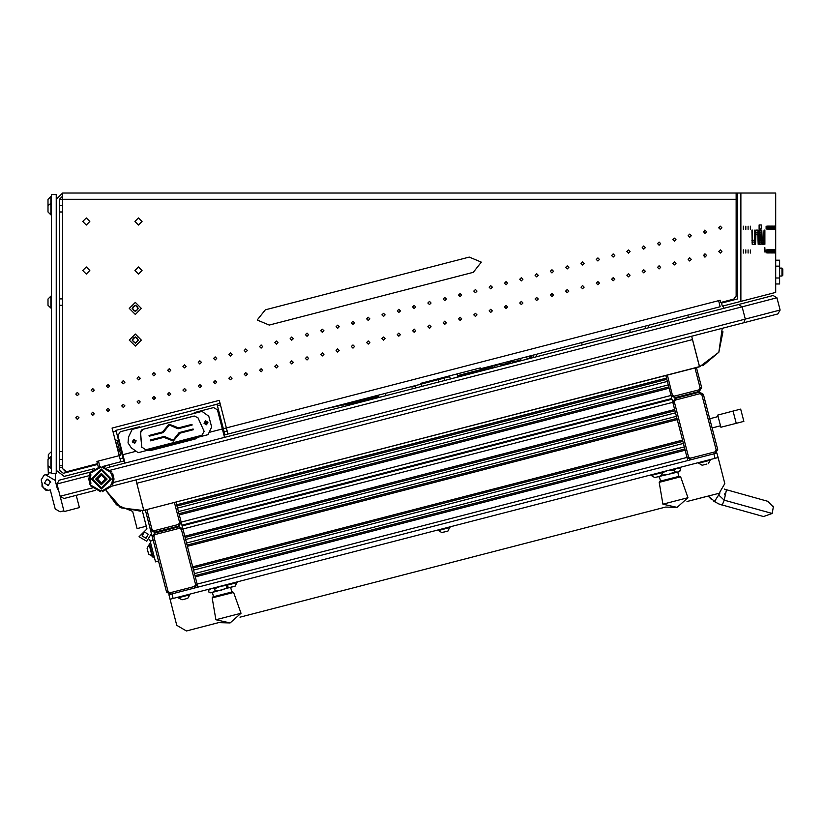 <?xml version="1.0" encoding="UTF-8"?>
<svg xmlns="http://www.w3.org/2000/svg" width="824" height="824" viewBox="0 0 824 824"><rect width="100%" height="100%" fill="white"/><g stroke="black" fill="none" stroke-linecap="round" stroke-linejoin="round"><path stroke-width="1.24" d="M721.525 303.119L722.318 306.178M209.08 432.404L718.621 300.626L720.207 306.755L480.547 368.74L480.33 367.916L420.631 383.356L420.837 384.18L227.96 434.063L219.246 400.382L112.095 428.089L120.798 461.77L123.858 460.977L115.947 430.365L216.98 404.234L224.9 434.845L223.963 435.093L328.271 408.117M99.838 466.497L98.427 461.028L119.212 455.651M775.683 260.199L775.683 266.131L779.638 266.131L779.638 260.199L775.683 260.199L775.683 193.001L740.9 193.001L740.9 301.368L722.524 306.126M763.827 244.368L762.076 244.368L761.829 230.143L762.231 240.412L763.683 240.412L764.054 230.143L763.827 244.368L762.076 244.368M760.614 234.088L759.388 234.088L759.388 230.143L761.026 230.143L761.026 244.368L759.069 244.368L759.069 224.973L761.273 224.973L761.273 228.897L759.244 228.897L759.244 240.412L760.614 240.412L760.614 234.088M755.773 230.143L757.915 230.143L758.183 244.368L757.73 234.088L755.958 234.088L755.484 244.368L755.773 230.143M754.506 244.368L752.168 244.368L751.849 230.143L752.374 230.143L752.374 240.412L754.3 240.412L754.794 230.143L754.506 244.368M764.538 247.705L764.899 252.041L764.899 247.705M764.559 230.143L764.909 244.368L764.909 230.143M721.742 303.057L737.696 298.937L737.738 196.163L736.151 196.163L736.151 193.001L736.151 296.094L736.151 199.326L62.573 199.326L62.573 193.001L737.738 193.001L737.738 196.163M410.62 386.817L448.884 376.918L448.678 376.104M414.06 385.931L422.485 383.747M782.007 276.019L782.8 275.226L782.8 268.902L782.007 268.109L782.007 276.019L779.638 276.019M48.019 201.787L48.019 199.357L50.903 196.483L50.903 214.827L48.019 211.943L48.019 205.732M50.903 296.094L48.019 298.978L48.019 305.241L50.903 308.114L51.5 308.114L50.903 308.114L50.903 296.094L51.5 296.094M48.019 460.729L48.019 459.514L48.019 460.729M48.019 459.514L48.019 465.725L51.5 468.609M48.019 459.462L50.903 456.589L50.903 468.609M48.019 199.357L48.019 205.578M48.019 200.623L48.019 199.408M48.019 465.684L48.338 472.873L51.5 472.873M751.086 320.824L760.5 318.394L751.086 320.824M135.929 479.918L143.84 510.54L121.21 507.914L106.214 490.743L116.462 504.844L132.623 511.374L137.083 528.617L146.27 526.237L142.305 510.89L146.971 528.926L139.009 536.692L146.816 541.286L151.41 533.489L150.524 530.038L152.049 529.647L146.857 509.572M692.5 339.612L699.483 366.639L143.798 510.344L136.805 483.317L692.5 339.612M691.614 336.213L699.535 366.824L143.798 510.365M484.182 369.883L457.856 376.702L484.182 369.883L483.678 367.926M351.539 402.102L352.044 404.059L378.371 397.25M115.432 440.469L119.315 455.476L120.85 455.075L116.967 440.078L115.432 440.469M104.566 466.796L105.565 465.962L104.452 466.775M91.351 469.35L92.7 469.865M519.789 358.584L521.149 360.696L520.552 358.389M529.739 356.009L530.12 357.503L527.278 359.109L526.68 356.802M491.681 366.732L491.856 367.401L495.131 367.422L494.699 365.743M500.817 364.156L501.25 365.846L501.816 364.877L510.097 362.333M501.579 363.961L501.816 364.877M490.156 367.154L490.538 368.616M488.632 367.576L489.003 369.008M531.274 355.618L531.871 357.925M536.599 356.699L536.002 354.392L532.798 355.216L533.396 357.523M682.045 395.85L679.45 396.519M669.139 388.238L179.282 514.928L178.963 513.702L668.82 387.012L178.963 513.702M176.985 506.049L666.843 379.359L176.985 506.049L175.945 502.053L176.666 504.824L666.523 378.134M355.257 481.175L182.125 525.949L355.257 481.175L358.265 479.578L181.929 525.187L671.797 398.497L181.929 525.187L181.136 522.128L672.363 395.087L667.337 374.972M705.262 401.597L703.397 394.408L701.873 394.799L699.947 393.666L699.545 392.142L675.052 398.476L675.453 400.001L674.145 401.978L672.786 402.328L671.993 399.259L440.16 459.215L440.119 458.412L671.797 398.497L671.004 395.438L674.856 397.704L689.4 393.944L689.595 394.706M158.97 531.12L161.566 530.45L158.97 531.12M147.043 548.166L147.187 548.712M149.103 544.623L152.11 556.251L152.687 556.097L148.588 554.161L152.11 556.251L148.598 554.192L152.11 556.251L148.598 554.192L152.11 556.251L148.598 554.192L152.11 556.251L148.598 554.192L147.032 548.125L149.103 544.623M154.191 556.859L152.965 557.179L154.191 556.859L152.965 557.179L154.191 556.859L152.965 557.179L154.191 556.859L152.965 557.179L154.191 556.859L152.965 557.179L149.443 543.572L150.627 543.078M675.052 398.476L672.786 402.328L687.031 457.433L690.893 459.699L690.491 458.175L688.061 457.166L687.031 457.433L687.824 460.492M440.119 458.412L440.16 459.215L671.993 399.259L182.125 525.949L182.918 529.008L181.393 529.41L195.638 584.515L197.173 584.123L197.966 587.182M733.03 411.083L740.683 409.095L743.845 421.342L736.192 423.33L733.03 411.083L717.714 415.038L720.887 427.285L736.192 423.33M149.731 539.627L155.478 561.834L158.538 561.041L166.551 592.044L168.086 591.642L170.012 592.775L170.403 594.31L168.879 594.701L170.084 599.295L718.106 457.567L716.911 452.973L715.376 453.365L714.985 451.84L690.491 458.175M662.826 472.523L667.584 470.628L674.022 469.989L674.516 471.905L677.853 472.059L680.696 470.298L679.285 471.688L656.944 476.972M232.965 586.626L210.862 592.827L208.956 592.301L208.462 590.386L211.305 588.635L214.642 588.789L220.585 586.235L225.663 585.586M677.081 507.368L687.968 497.696L662.877 504.185L677.081 507.368L665.607 507.069L239.98 617.145L665.607 507.069M659.221 482.339L659.921 481.267L677.307 476.766L679.439 476.221L680.572 476.818L659.221 482.339L662.877 504.185M240.969 613.303L215.878 619.792L230.081 622.975L240.969 613.303L233.573 592.425L214.549 597.338L212.221 597.946L215.878 619.792M212.221 597.946L212.922 596.875L232.44 591.817L233.573 592.425M445.805 531.583L447.988 531.016L449.904 526.927M442.292 532.489L442.849 532.345M442.22 532.51L447.988 531.016M441.922 532.582L438.43 530.512L450.048 527.504M443.25 532.242L445.722 531.604M237.271 582.537L225.632 585.545L229.134 587.615L235.201 586.049L237.116 581.96M182.053 599.79L187.45 598.399M187.748 598.317L189.808 594.815L188.191 595.227L178.18 597.822L182.011 599.8M655.029 477.467L660.766 475.984L662.733 472.502L651.197 475.489L654.709 477.549L655.636 477.312M660.766 475.984L659.447 476.334M657.243 476.9L658.5 476.571M708.228 463.716L710.288 460.204L698.659 463.212L702.161 465.282L706.899 464.056M704.705 464.623L705.962 464.303M512.899 360.366L513.301 361.911L520.191 360.129M714.985 451.84L716.293 449.863L717.653 449.513L715.386 453.365L194.907 587.976L194.505 586.441L170.012 592.775M161.772 531.212L154.572 533.077L154.974 534.611L179.467 528.277L179.065 526.742L154.572 533.077L152.306 536.929L145.333 509.974L150.524 530.038L154.376 532.314L153.975 530.78L152.049 529.647M154.974 534.611L153.831 536.537L152.306 536.929L151.41 533.489L153.192 540.379L150.133 541.162M700.091 387.919L701.615 387.517L699.349 391.369L698.948 389.845L700.091 387.919L694.9 367.844M672.528 395.036L674.454 396.179L674.856 397.704L699.349 391.369L695.518 392.358L699.349 391.369L695.518 392.358L695.724 393.13M154.376 532.314L178.87 525.98L178.468 524.445L179.611 522.519L181.136 522.128L175.945 502.053M720.021 492.948L714.439 501.62L719.404 504.144L763.58 516.576L772.16 513.496L773.345 506.976L767.803 501.332L724.739 489.25M434.639 460.647L434.258 459.926M724.286 489.034L726.459 489.868L724.183 500.189L772.16 513.496M473.244 272.353L269.232 325.109L257.232 320.042L265.276 309.803L469.278 257.037L481.278 262.104L473.244 272.353M718.456 503.773L722.215 505.102L724.183 500.189L718.713 494.966M77.394 395.644L78.98 394.068L77.394 392.482L75.818 394.068L77.394 395.644M77.394 419.364L78.98 417.789L77.394 416.202L75.818 417.789L77.394 419.364M92.7 391.688L94.286 390.113L92.7 388.526L91.124 390.113L92.7 391.688M92.7 415.409L94.286 413.823L92.7 412.247L91.124 413.823L92.7 415.409M108.016 387.733L109.592 386.147L108.016 384.571L106.43 386.147L108.016 387.733M108.016 411.444L109.592 409.868L108.016 408.282L106.43 409.868L108.016 411.444M123.322 383.768L124.898 382.192L123.322 380.606L121.736 382.192L123.322 383.768M123.322 407.489L124.898 405.913L123.322 404.327L121.736 405.913L123.322 407.489M138.628 379.812L140.214 378.226L138.628 376.65L137.052 378.226L138.628 379.812M138.628 403.533L140.214 401.947L138.628 400.371L137.052 401.947L138.628 403.533M153.933 375.857L155.52 374.271L153.933 372.695L152.358 374.271L153.933 375.857M153.933 399.568L155.52 397.992L153.933 396.406L152.358 397.992L153.933 399.568M169.25 371.892L170.826 370.316L169.25 368.73L167.663 370.316L169.25 371.892M169.25 395.613L170.826 394.026L169.25 392.451L167.663 394.026L169.25 395.613M184.555 367.937L186.131 366.35L184.555 364.774L182.969 366.35L184.555 367.937M184.555 391.658L186.131 390.071L184.555 388.495L182.969 390.071L184.555 391.658M199.861 363.971L201.447 362.395L199.861 360.809L198.285 362.395L199.861 363.971M199.861 387.692L201.447 386.116L199.861 384.53L198.285 386.116L199.861 387.692M215.167 360.016L216.753 358.44L215.167 356.854L213.591 358.44L215.167 360.016M215.167 383.737L216.753 382.151L215.167 380.575L213.591 382.151L215.167 383.737M230.483 356.061L232.059 354.474L230.483 352.899L228.897 354.474L230.483 356.061M230.483 379.771L232.059 378.195L230.483 376.609L228.897 378.195L230.483 379.771M245.789 352.095L247.365 350.519L245.789 348.933L244.203 350.519L245.789 352.095M245.789 375.816L247.365 374.24L245.789 372.654L244.203 374.24L245.789 375.816M261.095 348.14L262.681 346.564L261.095 344.978L259.519 346.564L261.095 348.14M261.095 371.861L262.681 370.275L261.095 368.699L259.519 370.275L261.095 371.861M276.401 344.185L277.987 342.599L276.401 341.023L274.825 342.599L276.401 344.185M276.401 367.895L277.987 366.32L276.401 364.733L274.825 366.32L276.401 367.895M291.717 340.219L293.293 338.643L291.717 337.057L290.13 338.643L291.717 340.219M291.717 363.94L293.293 362.354L291.717 360.778L290.13 362.354L291.717 363.94M307.022 336.264L308.598 334.678L307.022 333.102L305.436 334.678L307.022 336.264M307.022 359.985L308.598 358.399L307.022 356.823L305.436 358.399L307.022 359.985M322.328 332.309L323.914 330.723L322.328 329.147L320.752 330.723L322.328 332.309M322.328 356.019L323.914 354.444L322.328 352.857L320.752 354.444L322.328 356.019M337.634 328.343L339.22 326.767L337.634 325.181L336.058 326.767L337.634 328.343M337.634 352.064L339.22 350.478L337.634 348.902L336.058 350.478L337.634 352.064M352.95 324.388L354.526 322.802L352.95 321.226L351.364 322.802L352.95 324.388M352.95 348.109L354.526 346.523L352.95 344.947L351.364 346.523L352.95 348.109M368.256 320.423L369.832 318.847L368.256 317.261L366.67 318.847L368.256 320.423M368.256 344.144L369.832 342.568L368.256 340.982L366.67 342.568L368.256 344.144M383.562 316.468L385.138 314.892L383.562 313.305L381.976 314.892L383.562 316.468M383.562 340.188L385.138 338.602L383.562 337.026L381.976 338.602L383.562 340.188M398.868 312.512L400.454 310.926L398.868 309.35L397.292 310.926L398.868 312.512M398.868 336.223L400.454 334.647L398.868 333.061L397.292 334.647L398.868 336.223M414.173 308.547L415.76 306.971L414.173 305.385L412.597 306.971L414.173 308.547M414.173 332.268L415.76 330.692L414.173 329.106L412.597 330.692L414.173 332.268M429.489 304.592L431.065 303.005L429.489 301.429L427.903 303.005L429.489 304.592M429.489 328.312L431.065 326.726L429.489 325.15L427.903 326.726L429.489 328.312M444.795 300.636L446.371 299.05L444.795 297.474L443.209 299.05L444.795 300.636M444.795 324.347L446.371 322.771L444.795 321.185L443.209 322.771L444.795 324.347M460.101 296.671L461.687 295.095L460.101 293.509L458.525 295.095L460.101 296.671M460.101 320.392L461.687 318.806L460.101 317.23L458.525 318.806L460.101 320.392M475.407 292.716L476.993 291.13L475.407 289.554L473.831 291.13L475.407 292.716M475.407 316.437L476.993 314.85L475.407 313.274L473.831 314.85L475.407 316.437M490.723 288.761L492.299 287.174L490.723 285.598L489.137 287.174L490.723 288.761M490.723 312.471L492.299 310.895L490.723 309.309L489.137 310.895L490.723 312.471M506.029 284.795L507.605 283.219L506.029 281.633L504.442 283.219L506.029 284.795M506.029 308.516L507.605 306.93L506.029 305.354L504.442 306.93L506.029 308.516M521.334 280.84L522.921 279.254L521.334 277.678L519.759 279.254L521.334 280.84M521.334 304.55L522.921 302.974L521.334 301.388L519.759 302.974L521.334 304.55M536.64 276.874L538.226 275.298L536.64 273.712L535.064 275.298L536.64 276.874M536.64 300.595L538.226 299.019L536.64 297.433L535.064 299.019L536.64 300.595M551.956 272.919L553.532 271.343L551.956 269.757L550.37 271.343L551.956 272.919M551.956 296.64L553.532 295.054L551.956 293.478L550.37 295.054L551.956 296.64M567.262 268.964L568.838 267.378L567.262 265.802L565.676 267.378L567.262 268.964M567.262 292.674L568.838 291.099L567.262 289.512L565.676 291.099L567.262 292.674M582.568 264.998L584.154 263.423L582.568 261.836L580.992 263.423L582.568 264.998M582.568 288.719L584.154 287.143L582.568 285.557L580.992 287.143L582.568 288.719M597.874 261.043L599.46 259.457L597.874 257.881L596.298 259.457L597.874 261.043M597.874 284.764L599.46 283.178L597.874 281.602L596.298 283.178L597.874 284.764M613.19 257.088L614.766 255.502L613.19 253.926L611.604 255.502L613.19 257.088M613.19 280.799L614.766 279.223L613.19 277.637L611.604 279.223L613.19 280.799M628.496 253.123L630.072 251.547L628.496 249.96L626.909 251.547L628.496 253.123M628.496 276.843L630.072 275.257L628.496 273.681L626.909 275.257L628.496 276.843M643.801 249.167L645.388 247.581L643.801 246.005L642.215 247.581L643.801 249.167M643.801 272.888L645.388 271.302L643.801 269.726L642.215 271.302L643.801 272.888M659.107 245.202L660.694 243.626L659.107 242.04L657.531 243.626L659.107 245.202M659.107 268.923L660.694 267.347L659.107 265.761L657.531 267.347L659.107 268.923M674.413 241.247L675.999 239.671L674.413 238.085L672.837 239.671L674.413 241.247M674.413 264.968L675.999 263.381L674.413 261.805L672.837 263.381L674.413 264.968M689.729 237.291L691.305 235.705L689.729 234.129L688.143 235.705L689.729 237.291M689.729 261.002L691.305 259.426L689.729 257.84L688.143 259.426L689.729 261.002M705.035 233.326L706.611 231.75L705.035 230.164L703.449 231.75L705.035 233.326M705.035 257.047L706.611 255.471L705.035 253.885L703.449 255.471L705.035 257.047M720.341 229.371L721.927 227.795L720.341 226.209L718.765 227.795L720.341 229.371M720.341 253.092L721.927 251.505L720.341 249.93L718.765 251.505L720.341 253.092M138.463 225.024L142.027 221.46L138.463 217.907L134.909 221.46L138.463 225.024M86.283 225.024L89.847 221.46L86.283 217.907L82.73 221.46L86.283 225.024M86.283 274.042L89.847 270.478L86.283 266.924L82.73 270.478L86.283 274.042M138.463 274.042L142.027 270.478L138.463 266.924L134.909 270.478L138.463 274.042M779.638 266.131L779.638 283.93L775.683 283.93L775.683 292.376L740.9 301.368M48.338 485.418L50.614 481.566L46.752 479.3L44.486 483.152L48.338 485.418L47.545 485.521M135.301 343.186L132.17 340.054L135.301 336.923L138.432 340.054L135.301 343.186M135.301 346.059L129.296 340.054L135.301 334.05L141.316 340.054L135.301 346.059M135.301 311.565L132.17 308.433L135.301 305.302L138.432 308.433L135.301 311.565M135.301 314.438L129.296 308.433L135.301 302.418L141.316 308.433L135.301 314.438M780.101 310.061L776.939 297.814L742.156 306.806L745.318 319.053L780.101 310.061L777.835 313.913L111.879 486.139M722.926 331.742L718.868 352.26L702.882 365.753M722.236 328.292L718.868 352.26L699.535 366.824L718.868 352.26L722.236 328.292M106.378 491.186L119.871 507.172L140.389 511.23M207.215 422.454L205.67 421.538L204.764 423.083L206.309 423.989L207.215 422.454M135.424 441.015L133.879 440.109L132.973 441.654L134.508 442.56L135.424 441.015M204.002 423.279L205.475 420.776L207.978 422.248L206.505 424.751L204.002 423.279M136.187 440.819L133.684 439.347L132.201 441.849L134.714 443.322L136.187 440.819M148.351 534.282L144.406 531.954L142.078 535.899L146.023 538.226L148.351 534.282M142.15 535.878L146.002 538.154L148.279 534.302L144.416 532.026L142.15 535.878M105.596 479.053L101.404 483.235L97.211 479.053L101.404 474.861L105.596 479.053M106.152 479.053L101.404 474.305L96.655 479.053L101.404 483.791L106.152 479.053M107.099 479.053L101.404 473.357L95.708 479.053L101.404 484.739L107.099 479.053M110.261 479.053L101.404 470.195L92.545 479.053L101.404 487.901L110.261 479.053M91.443 479.053L101.404 469.083L111.364 479.053L101.404 489.013L91.443 479.053L101.404 469.083L111.364 479.053L101.404 489.013L91.443 479.053M163.296 432.579L169.219 424.927L178.118 428.748L192.136 425.122L191.94 424.36L178.489 427.841L169.023 424.164L162.524 431.961L149.082 435.443L149.278 436.205L163.296 432.579M179.107 432.579L173.184 440.232L164.285 436.411L150.267 440.037L150.462 440.799L163.914 437.328L173.38 440.995L179.879 433.197L193.331 429.716L193.125 428.954L179.107 432.579M775.683 280.366L775.683 263.762M62.573 196.163L59.41 199.326L59.41 470.267L63.366 473.326L97.675 464.458L98.283 466.786M766.062 252.927L766.062 249.765L766.062 252.927M766.062 229.206L766.062 226.044L766.062 229.206M767.34 252.927L767.34 249.765L767.34 252.927M767.34 229.206L767.34 226.044L767.34 229.206M768.534 252.927L768.534 249.765L768.534 252.927M768.534 229.216L768.534 226.054L768.534 229.216M769.637 252.937L769.637 249.775L769.637 252.937M769.637 229.216L769.637 226.054L769.637 229.216M770.646 252.937L770.646 249.775L770.646 252.937M770.646 229.216L770.646 226.054L770.646 229.216M771.552 252.947L771.552 249.775L771.552 252.947M771.552 229.227L771.552 226.064L771.552 229.227M772.376 252.947L772.376 249.785L772.376 252.947M772.376 229.227L772.376 226.064L772.376 229.227M773.108 252.947L773.108 249.785L773.108 252.947M773.108 229.237L773.108 226.075L773.108 229.237M773.757 252.958L773.757 249.796L773.757 252.958M773.757 229.237L773.757 226.075L773.757 229.237M774.303 252.958L774.303 249.796L774.303 252.958M774.303 229.237L774.303 226.075L774.303 229.237M774.756 252.958L774.756 249.796L774.756 252.958M774.756 229.247L774.756 226.085L774.756 229.247M775.126 252.968L775.126 249.806L775.126 252.968M775.126 229.247L775.126 226.085L775.126 229.247M775.394 252.968L775.394 249.806L775.394 252.968M775.394 229.257L775.394 226.095L775.394 229.257M775.58 252.978L775.58 249.816L775.58 252.978M775.58 229.257L775.58 226.095L775.58 229.257M775.672 252.978L775.672 249.816L775.672 252.978M775.672 229.257L775.672 226.095L775.672 229.257M750.324 253.102L750.324 249.94L750.324 253.102M750.324 229.381L750.324 226.219L750.324 229.381M748.11 253.102L748.11 249.93L748.11 253.102M748.11 229.381L748.11 226.219L748.11 229.381M745.802 253.092L745.802 249.93L745.802 253.092M745.802 229.371L745.802 226.209L745.802 229.371M743.392 253.092L743.392 249.93L743.392 253.092M743.392 229.371L743.392 226.209L743.392 229.371M59.41 199.326L62.573 199.326L62.573 468.66L65.735 471.822L66.528 471.73L97.49 463.716L96.892 461.419L98.427 461.028M718.621 300.626L720.155 300.235L720.753 302.532L733.782 299.163L736.151 296.094L733.782 299.163L722.267 302.14L722.452 302.872M102.66 466.466L120.798 461.77M740.9 193.001L737.738 193.001M94.276 468.599L64.148 476.385L56.248 470.267L56.248 199.326L62.573 193.001M90.558 466.291L90.372 465.56L66.528 471.73L62.573 468.66M348.562 403.832L342.794 405.223L342.578 404.419L341.599 405.346L341.435 404.708M341.599 405.346L328.292 408.21M109.746 467.095L109.149 464.788L105.565 465.962M123.858 460.977L124.455 460.822M123.075 457.917L120.005 458.711M227.167 430.993L224.107 431.786M737.696 298.937L724.224 302.418M751.849 240.412L752.374 240.412M751.849 230.143L752.374 230.143M51.5 194.588L51.5 473.666L56.248 473.666L56.248 194.588L51.5 194.588M59.41 467.342L62.573 467.342M59.41 451.531L62.573 451.531M47.545 479.197L50.707 482.359M58.339 489.374L57.577 489.569L55.455 481.36L55.455 473.666L55.455 481.36L55.455 473.666L55.455 481.36L57.577 489.569L55.198 480.382L45.567 474.706L44.032 475.098L41.2 479.918L43.178 487.571L47.998 490.414L50.295 489.817L55.239 508.954L60.059 511.786L63.881 510.798L60.121 496.254L92.381 487.911M51.5 451.531L48.338 454.693L48.338 458.896M47.751 490.259L45.969 490.27L43.404 487.705M43.147 487.447L42.014 486.315L42.014 483.07M45.763 474.655L48.338 474.459L48.338 472.873M50.686 491.351L50.295 489.817M113.032 431.745L116.091 430.931M211.552 405.635L220.029 403.389M704.572 256.975L704.572 253.957M704.572 233.264L704.572 230.236M775.683 266.131L775.683 283.93M779.638 277.997L775.683 277.997M62.573 211.974L59.41 211.974L62.573 211.974M50.903 214.827L48.019 211.943M136.846 341.826L137.814 340.755L137.402 338.18L135.301 336.975L133.2 338.18L132.788 340.755L133.437 341.878L135.95 342.578L136.846 341.826M136.846 310.195L137.814 309.134L137.402 306.559L135.301 305.344L133.2 306.559L132.788 309.134L133.437 310.257L135.95 310.957L136.846 310.195M62.573 298.947L59.41 298.947M62.573 305.271L59.41 305.271L62.573 305.271M62.573 459.432L59.41 459.432M62.573 465.756L59.41 465.756M50.903 456.589L51.5 456.589M48.019 205.681L51.5 202.807M62.573 205.65L59.41 205.65M50.903 196.483L51.5 196.483M48.019 465.725L48.338 466.291M48.019 305.241L50.903 308.114M107.13 467.764L738.757 304.417L742.156 306.806L110.426 470.185M113.588 482.431L745.318 319.053L744.165 321.442M738.757 304.417L773.087 295.538L776.939 297.814M89.219 475.664L56.959 484.007L59.225 480.155L90.928 471.956M95.677 490.332L63.973 498.53L60.121 496.254L56.959 484.007M76.22 495.358L79.392 507.605L64.087 511.57L60.121 496.254M645.532 328.529L644.934 326.222M630.226 332.484L629.629 330.177M611.851 337.243L611.254 334.935M125.052 463.129L117.925 435.577L120.191 431.724L139.565 426.719L139.761 427.481M224.561 437.4L217.433 409.847L213.581 407.571L194.207 412.587L194.412 413.349M198.182 437.194L195.329 438.996L151.389 450.357L148.021 450.172M128.565 437.019L127.998 442.941L131.366 447.834L138.195 452.716L208.008 434.66L211.624 427.079L208.822 416.264L201.993 411.392L132.17 429.448L128.565 437.019M193.341 416.233L142.088 429.489L140.317 431.972L141.872 447.556M457.135 373.911L457.907 376.908L450.357 379.009L449.543 375.878M384.046 396.117L378.432 397.467L377.866 395.293M385.457 393.326L386.054 395.633M450.357 379.009L452.345 378.453M349.294 403.358L348.583 403.863L349.067 404.646L348.418 403.585M349.489 403.626L349.18 403.183M348.078 402.988L351.632 402.452M349.067 404.646L352.023 403.966M351.807 403.121L349.5 403.647M355.875 403.07L357.863 402.555M487.128 367.937L492.845 366.412L492.639 365.609M484.162 369.791L487.077 368.956L487.118 368.029L487.077 368.956M478.373 371.387L480.361 370.882M487.118 368.029L483.946 368.946M487.139 367.03L483.77 368.287M493.154 365.475L493.947 365.938L493.782 365.31M501.589 363.291L501.754 363.92L493.947 365.938M506.945 361.911L504.649 362.498M120.531 453.859L122.024 453.859M93.905 464.643L94.101 465.375M92.782 469.793L91.423 469.618M119.511 444.157L118.11 444.517M121.097 450.275L119.696 450.635M412.711 386.281L415.358 386.209M411.444 386.611L411.928 387.095L414.966 386.312M723.245 305.941L723.853 308.269M517.173 361.726L516.978 360.964M510.53 361.911L509.829 363.621M509.139 361.345L513.301 361.911M114.33 431.405L113.279 432.682M692.15 393.233L699.349 391.369L701.615 387.517L696.424 367.442L699.494 366.659M668.285 384.921L178.417 511.611L177.52 508.14L667.389 381.45M146.569 527.391L146.971 528.926M179.065 526.742L182.918 529.008L672.786 402.328L674.64 409.518L184.782 536.208L182.918 529.008L197.173 584.123L194.907 587.976L170.413 594.31L166.551 592.044L152.306 536.929L154.572 533.077M156.776 554.233L162.081 574.74M676.937 418.396L187.079 545.086L676.937 418.396M682.88 441.365L193.012 568.045L682.88 441.365M684.857 449.018L195 575.698L684.857 449.018M671.993 399.259L182.125 525.949M674.959 410.743L185.101 537.433L674.959 410.743M699.545 392.142L703.397 394.408L717.653 449.513L715.386 453.365M194.907 587.976L197.173 584.123L687.031 457.433L690.893 459.699M166.551 592.044L170.413 594.31M674.856 397.704L671.004 395.438L665.813 375.363M178.87 525.98L181.136 522.128M711.318 499.293L708.115 496.079L716.025 502.558M773.345 506.976L773.067 506.121M724.502 494.791L724.924 493.452L724.502 494.791M581.62 342.599L582.218 344.906M556.004 428.449L561.134 427.11L556.004 428.449M168.879 594.701L176.8 625.323L186.43 630.999L218.607 622.676L230.081 622.975M674.022 469.989L676.865 468.228L680.202 468.392L680.696 470.298L680.171 470.782M674.516 471.905L668.573 474.459L662.136 475.098L662.002 474.562M657.995 477.014L662.136 475.098M677.246 468.145L680.202 468.392L678.296 467.857M232.832 586.657L230.854 587.656L227.373 586.956M227.517 587.502L221.574 590.056L215.136 590.705L214.642 588.789M210.995 592.621L208.956 592.301L212.293 592.456L215.136 590.705M680.572 476.818L687.968 497.696M677.761 472.08L678.863 476.365M659.385 476.839L660.498 481.123M230.761 587.687L231.863 591.972M212.386 592.435L213.498 596.72M706.91 496.388L686.979 501.548L719.156 493.226L724.832 483.595L718.106 457.567M198.677 627.826L218.607 622.676M90.331 476.262L90.331 481.834M93.452 487.242L98.283 490.033M104.524 490.033L109.355 487.242M112.476 481.834L112.476 476.262M90.084 473.553L88.817 479.053L90.084 484.553M90.98 486.098L100.507 491.598M102.3 491.598L111.827 486.098M112.723 484.553L113.99 479.053L112.723 473.553M97.448 479.053L101.404 482.998L105.359 479.053L101.404 475.098L97.448 479.053M90.074 484.677L88.755 479.053L90.074 473.419M90.867 472.059L100.621 466.425M102.186 466.425L111.94 472.059M112.734 473.419L114.052 479.053L112.734 484.677M111.827 471.998L102.3 466.497M100.507 466.497L90.98 471.998M112.476 476.828L112.476 474.397M111.085 471.853L108.861 470.576M108.861 487.52L110.972 486.304M112.476 483.832L112.476 481.278M102.794 491.032L105.009 489.744M97.799 489.744L99.9 490.96M90.331 481.278L90.331 483.709M91.722 486.242L93.946 487.52M93.946 470.576L91.835 471.792M90.331 474.264L90.331 476.828M100.013 467.074L97.799 468.351M105.009 468.351L102.907 467.136M109.355 470.854L104.524 468.073M98.283 468.073L93.452 470.854M111.94 486.047L102.186 491.671M100.621 491.671L90.867 486.036M112.692 479.053L111.858 474.799L110.313 472.121L102.949 467.764L99.859 467.764L90.074 473.409L90.949 474.799L90.115 479.053L90.949 483.297L90.074 484.697L99.859 490.342L102.949 490.342L110.313 485.975L111.858 483.297L112.692 479.053M204.105 431.416L197.925 417.747L194.258 415.996L143.005 429.252L140.636 432.569L141.78 446.969L145.714 449.791L201.828 435.278L204.105 431.416M122.282 454.858L136.166 451.264M761.829 241.999L764.054 241.999M758.811 241.999L761.273 241.999M759.388 232.512L761.273 232.512M755.484 232.512L758.183 232.512M751.849 241.999L754.794 241.999M457.577 375.631L483.904 368.812M351.766 402.988L378.103 396.179M116.977 446.443L118.512 446.042M117.77 449.502L119.305 449.101M677.256 419.622L187.398 546.312M682.56 440.14L192.703 566.819M683.415 443.446L193.558 570.136M684.322 446.927L194.454 573.607M685.177 450.244L195.309 576.924M675.505 412.834L185.637 539.524M676.401 416.305L186.533 542.995M716.118 449.914L701.873 394.799M699.947 393.666L675.453 400.001M674.31 401.927L688.565 457.042M195.638 584.515L194.505 586.441M179.467 528.277L181.393 529.41M153.831 536.537L168.086 591.642M674.454 396.179L698.948 389.845M179.611 522.519L174.42 502.444M153.975 530.78L178.468 524.445M171.938 593.919L173.122 598.502M713.852 453.767L715.036 458.36M90.331 474.727L89.517 479.053L90.331 483.379M92.123 486.469L99.611 490.795M103.196 490.795L110.684 486.469M112.476 483.379L113.29 479.053L112.476 474.727M110.684 471.627L103.196 467.301M99.611 467.301L92.123 471.627M779.638 268.109L782.007 268.109M444.888 380.42L444.291 378.113M438.77 381.996L438.172 379.689M421.929 386.353L421.332 384.046M415.811 387.939L415.214 385.632M688.39 317.446L687.803 315.139M648.591 327.736L647.994 325.428M217.382 405.779L220.441 404.986L217.382 405.779M529.863 356.483L531.398 356.092M720.485 425.751L712.07 427.934L720.485 425.751M718.116 416.573L709.691 418.747M713.275 500.827L714.439 501.62M209.863 589.005L208.462 590.386M438.419 530.522L438.265 529.935M225.632 585.545L225.477 584.968M178.18 597.822L178.025 597.235M189.808 594.815L189.664 594.228M651.197 475.489L651.053 474.902M662.836 472.482L662.681 471.894M698.659 463.212L698.505 462.635M710.288 460.204L710.144 459.627"/></g></svg>
